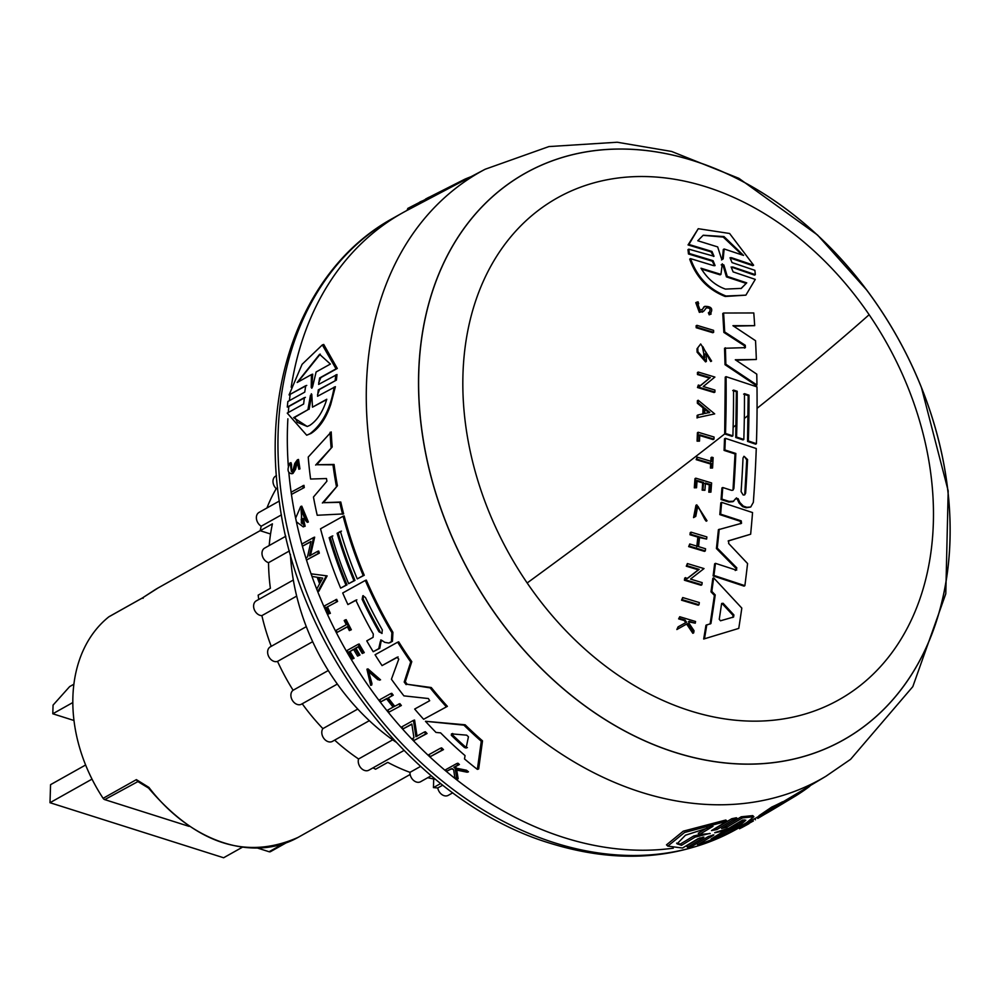 <?xml version="1.0" encoding="UTF-8"?>
<svg xmlns="http://www.w3.org/2000/svg" width="1000" height="1000" viewBox="0 0 1000 1000"><rect width="100%" height="100%" fill="white"/><g stroke="black" fill="none" stroke-linecap="round" stroke-linejoin="round"><path stroke-width="1.5" d="M843.413 739.975L843.375 740A324.975 244.2 -119.3 0 1 843.375 740A324.975 244.2 -119.3 0 1 561.087 686.912A324.975 244.2 -119.3 0 1 418.688 372.375A324.975 244.2 -119.3 0 1 501.7 188.938A324.975 244.2 -119.3 0 1 525.262 173.212A324.975 244.2 -119.3 0 1 525.288 173.2A324.975 244.2 -119.3 0 1 807.6 226.275A324.975 244.2 -119.3 0 1 949.987 540.812A324.975 244.2 -119.3 0 1 843.413 739.975A324.975 244.2 -119.3 0 1 561.125 686.888A324.975 244.2 -119.3 0 1 418.725 372.35A324.975 244.2 -119.3 0 1 525.3 173.188L525.262 173.212M869.137 314.713A287.738 216.213 -119.3 0 1 859.837 685.837A287.738 216.213 -119.3 0 1 527.163 582.975A287.738 216.213 -119.3 0 1 536.45 211.85A287.738 216.213 -119.3 0 1 869.137 314.713A920.413 70.237 -34.3 0 1 757.062 408.325M501.763 188.962A324.925 244.15 -119.3 0 1 877.45 305.113A324.925 244.15 -119.3 0 1 866.95 724.2A324.925 244.15 -119.3 0 1 491.262 608.05A324.925 244.15 -119.3 0 1 501.763 188.962M714.6 265.725L712.237 261.163L688.475 253.975L687.975 249.625L688.812 249.163L714.013 256.275L711.975 251.45L688.888 244.462L698.25 228.7L729.6 233.487L753.612 265.188L731.45 257.688L730.612 258.15L752.775 265.663L753.612 265.188M713.538 256.438L711.137 251.912L688.05 244.925L698.25 228.7M731.45 257.688L730.037 257.738L732.038 262.587L754.85 270.312L755.35 274.65L754.513 275.125L731.137 266.988L733.112 271.887L755.275 279.387L745.888 295.15L726.038 296.025C708.787 289.237 696.963 276.775 690.55 258.65L713.612 265.637L715.075 265.562L713.075 260.688L689.312 253.5L688.475 253.975M745.888 295.15L725.212 296.488C707.962 289.7 696.125 277.238 689.712 259.125L690.55 258.65M713.65 332.275L712.837 332.738L696.2 327.725L696.112 325.775L696.938 325.325L713.562 330.337A921.737 474.237 107.6 0 1 713.65 332.275L697.025 327.262A921.225 473.975 -72.4 0 0 696.938 325.325M713.962 439.125L699.737 434.825A921.325 474.025 -72.4 0 1 699.488 441.138L697.087 441.138L697.425 432.713L698.238 432.262L714.05 437.025A921.737 474.237 107.6 0 1 713.962 439.125L713.15 439.588L698.925 435.275M703.2 311.35L699.35 312.362L695.775 302.65L698.025 301.8L698.713 303.738L697.887 304.2M701.888 309.9L704.775 306.363C711.675 306.337 713.425 309 710.025 314.35L709.212 312.325L708.388 312.787L709.2 314.812L711.15 314.012L709.2 314.812M697.062 417.987L697.125 415.45L697.938 414.988A921.225 473.975 107.6 0 1 697.875 417.525L714.688 413.888L697.875 417.525M702.887 414.188L703.012 407.875L697.362 403.237L697.387 400.712L698.213 400.262L714.688 413.888M699.675 386.15L709.525 378.15L697.463 374.538L697.438 372.525L698.263 372.062L714.887 377.075L703.275 386.525L714.938 390.062A921.737 474.237 107.6 0 1 714.938 392.062L698.312 387.05A921.225 473.975 -72.4 0 0 698.312 385.05L700.487 385.688L709.525 378.15M714.938 392.062L714.125 392.525L697.487 387.512L698.312 385.05M697.087 352.163L697.9 351.7L706.375 361.425L705.55 361.887L697.087 352.163L697 348.812L700.675 343.975L711.587 361.062L709.925 358.438L709.112 358.9L702.825 346.6M710.775 361.512L711.587 361.062L710.763 361.525L709.112 358.9M703.825 358.4L703.725 354.375L704.55 353.913A921.475 474.1 107.6 0 1 704.638 357.938L702.362 346.587L709.938 358.438M744.562 348.1L744.463 345.75L723.863 332.413L722.775 313.488L723.587 313.025A921.838 474.288 107.6 0 1 724.688 331.95L723.863 332.413M723.587 313.025L753.787 312.962A921.038 473.875 107.6 0 1 754.675 325.662L733.637 326.138M754.675 325.662L732.938 325.688L755.537 340.712A921.038 473.875 107.6 0 1 756.338 359.475L735.975 360.188M756.338 359.475L735.312 359.762L756.762 374.137A921.038 473.875 107.6 0 1 756.963 385.025L756.15 385.487L725.025 364.7L724.55 348.263L745.375 347.638L745.275 345.288L724.688 331.95M736.375 391.725L737.2 391.275L733.538 390.087A921.787 474.263 107.6 0 1 732.887 435.85L732.075 436.312L724.688 433.95L725.25 377.125L726.062 376.662L756.988 386.875A921.038 473.875 107.6 0 1 756.425 443.7L748.35 440.95A921.4 474.062 -72.4 0 0 749 395.175L744.475 393.663A921.562 474.15 107.6 0 1 743.825 439.438L736.55 437.038L735.738 437.5L736.375 391.725L732.725 390.538M756.425 443.7L755.612 444.162L747.537 441.413L748.175 395.637L743.65 394.125M142.15 598.112L158.088 587.95A143.025 107.463 60.7 0 0 155.113 589.7L142.075 598.175L108.812 616.85A143.025 107.463 60.7 0 0 72.888 697.087A143.025 107.463 60.7 0 0 103.112 798.312A2.837 2.125 60.7 0 0 104.738 799.625L138 781.538M420.538 766.425L409.988 772.35A8.137 6.112 60.7 0 0 409.975 772.5A8.137 6.112 60.7 0 0 413.55 780.387A8.137 6.112 60.7 0 0 420.613 781.712L431.2 775.775M452.788 792.8L448.275 795.337A8.137 6.112 -119.3 0 1 437.762 787.95L442.725 785.163M288.325 466.213A350.462 263.35 -119.3 0 1 287.488 427.713A350.462 263.35 -119.3 0 1 287.887 418.812M288.3 412.525A350.462 263.35 -119.3 0 1 288.812 406.525L287.288 407.075L287.85 401.512L304.738 392.137L305.712 385.712L289.062 394.925L302.075 364.338L322.337 344.913L336.037 368.862L319.613 377.975L320.875 377.575L318.712 382.663M289.413 400.65A350.462 263.35 -119.3 0 1 290.15 394.575M291.188 387.262A350.462 263.35 -119.3 0 1 402.425 212.925A350.462 263.35 -119.3 0 1 407.025 210.425L407.837 208.4A351.838 264.375 -119.3 0 1 407.95 208.337A351.838 264.375 -119.3 0 1 407.987 208.312M921.388 387.337L948.188 490.863L945.788 593.775L912.812 686.65L850.6 759.312L825.888 776.287A348.125 261.588 -119.3 0 1 521.487 724.175A348.125 261.588 -119.3 0 1 366.438 385.075A348.125 261.588 -119.3 0 1 455.363 188.575A348.125 261.588 -119.3 0 1 485.175 169.237L419.712 203.738A350.087 263.062 60.7 0 0 419.525 203.837L419.575 202.213A351.5 264.125 60.7 0 1 421.375 201.275L421.325 202.887M419.525 203.837L407.788 210.025M306.75 385.412L289.062 394.925M322.337 344.913L323.738 344.462L337.3 368.462L320.875 377.562M319.613 377.975L318.625 384.4L336.987 374.538L336.413 380.1L319.525 389.475L317.538 394.712M336.413 380.1L318.3 389.875L317.55 396.262L335.387 386.675L330.788 404.325C326.1 418.237 319.513 427.938 311.012 433.45L306.688 435.213L287.25 413.1L303.65 404L304.387 397.612L287.288 407.075M700.013 837.825L686.538 845.938A350.462 263.35 -119.3 0 1 685.725 846.1M673.312 848.175A350.462 263.35 -119.3 0 1 291.438 494.438L304.275 487.55L291.425 494.438A351.85 264.387 -119.3 0 1 291.112 492.212A350.462 263.35 -119.3 0 1 288.863 472.75M703.913 837.125L698.075 838.662L682.5 848.037L667.8 846.112L666.5 844.85L683.263 831.175L725.825 820.013L727.038 821.213L711.475 830.588L716.888 829.562L732.913 819.912L737.625 818.913L721.587 828.55L726.812 827.288L742.4 817.925L753.875 816.712L746.712 822.55C732.775 831.025 716.475 838.413 697.812 844.712L713.388 835.35L712.925 834.9M716.888 829.562L715.7 828.388L731.725 818.737L736.438 817.75L737.625 818.913M726.812 827.288L725.65 826.137L741.225 816.787L752.763 815.612L753.875 816.712M697.812 844.712L696.637 843.575L708.637 836.363M738.662 827.825A350.462 263.35 -119.3 0 1 722.212 835.3M738.838 827.487L739.625 828.775L738.838 827.487L740.725 826.5L741.8 827.55L739.912 828.525L748.988 823.688M740.788 826.562L745.05 824.275M754.175 818.913L745.263 823.787L746.538 824.775L753.238 821.012M783.9 802.975L770.788 810.8A351.262 263.95 -119.3 0 1 760.05 816.762L758.988 815.725L771.712 807.087A349.175 262.375 60.7 0 0 782.613 801.775L783.662 802.812L774.2 808.737L795.775 795.85A350.6 263.438 60.7 0 0 809.775 786.275L809.538 786.038M782.812 801.975L825.888 776.287M440.425 748.263L441.625 747.875A350.075 263.05 60.7 0 0 443.488 749.613L430.487 756.538A351.838 264.375 -119.3 0 1 428.638 754.8L440.425 748.263A351.488 264.113 -119.3 0 0 442.275 750L443.488 749.613M291.112 492.212L303.95 485.325A350.087 263.062 60.7 0 0 304.275 487.55M327.537 607.038A350.387 263.288 60.7 0 0 330.375 613.312L329.35 613.638A351.8 264.35 -119.3 0 1 326.512 607.362L337.6 601.438L326.512 607.362M328.25 614.263A351.838 264.375 -119.3 0 1 324.475 605.887L336.675 599.338A350.087 263.062 60.7 0 0 337.6 601.438M345.138 619.975L346.163 619.65A350.087 263.062 60.7 0 0 351.337 629.738L349.363 630.588A351.538 264.15 -119.3 0 1 347.337 626.712L337.1 632.4A351.838 264.375 -119.3 0 1 336.062 630.375L346.3 624.688A351.538 264.15 -119.3 0 1 344.188 620.5L345.138 619.975A351.5 264.125 60.7 0 0 350.3 630.062L349.363 630.588M348.363 626.375L337.1 632.4M368.4 670.85L371.938 683.462L371.763 685L370.7 685.35L367.863 670.975L377.863 679.7L380.55 679.837L367.975 668.875L366.912 669.212L379.487 680.188M452.175 768.512L446.95 771.112A351.838 264.375 -119.3 0 1 445.425 769.837L456.662 763.612A351.5 264.125 60.7 0 0 458.175 764.887L453.837 767.288A351.637 264.225 60.7 0 0 455.462 768.65L465.188 770.625A351.5 264.125 60.7 0 0 467.188 772.225L455.375 769.837L456.875 779.175A351.838 264.375 -119.3 0 1 454.812 777.55L453.625 769.475L450.925 768.913L446.95 771.112M456.662 763.612L457.912 763.213A350.087 263.062 60.7 0 0 459.425 764.488L455.1 766.888A350.213 263.163 60.7 0 0 456.725 768.25L466.475 770.225A350.087 263.062 60.7 0 0 468.475 771.812L467.188 772.225M456.637 769.425L458.162 778.763L456.875 779.175M295.575 469.263L294.475 469.613L295.8 464.3L296.9 463.938L295.575 469.263L293.012 473.4L291.913 473.75C287.587 473.15 286.913 469.575 289.875 463.025L290.438 464.875L291.55 464.525L291.562 471.238M289.875 463.025L290.988 462.663L291.55 464.525M290.438 464.875L291.413 471.688L293.288 469.05L294.75 463.5L297.387 459.812L298.512 459.45L299.938 468.888L298.837 469.25L297.288 462.175L295.8 464.3M354.575 648.95L350.037 651.475A350.387 263.288 60.7 0 0 354.062 658.288L352.025 659.163A351.838 264.375 -119.3 0 1 346.962 650.537L358.137 644.325A351.5 264.125 60.7 0 0 363.2 652.95L362.262 653.475A351.538 264.15 60.7 0 1 358.237 646.663L354.913 648.512A351.625 264.225 -119.3 0 0 358.925 655.325L357.562 656.087A351.675 264.25 60.7 0 1 353.537 649.275L350.037 651.475M358.137 644.325L359.175 644A350.087 263.062 60.7 0 0 364.25 652.613L362.262 653.475M359.275 646.338L355.95 648.188A350.213 263.163 60.7 0 0 359.975 655L357.562 656.087M388.237 697.95L392.137 695.525A351.5 264.125 -119.3 0 1 390.7 693.637L391.788 693.3A350.087 263.062 60.7 0 0 393.225 695.188L388.237 697.95A350.238 263.175 60.7 0 0 394.725 706.225M387.163 698.3A351.65 264.237 60.7 0 0 393.775 706.75L399.862 703.637A350.087 263.062 60.7 0 0 401.375 705.5L389.075 712.075A351.838 264.375 -119.3 0 1 387.575 710.2L393.113 707.125A351.675 264.25 -119.3 0 1 386.488 698.675L380.95 701.75A351.838 264.375 -119.3 0 1 379.513 699.862L390.7 693.637M387.575 698.325L380.95 701.75M311.163 573.837L327.15 575.887L318.825 591.263L317.8 591.587A351.85 264.387 -119.3 0 1 316.775 589.012L319.625 583.75A351.737 264.3 -119.3 0 1 317.2 577.263L312.087 576.45A351.85 264.387 -119.3 0 1 311.163 573.837L327.15 575.887M310.912 541.737L302.475 546.188A351.85 264.387 -119.3 0 1 301.875 544.025L313.625 537.5L309.4 555.95L317.663 551.35A351.5 264.125 60.7 0 0 318.312 553.462L306.562 560A351.85 264.387 -119.3 0 1 305.912 557.888L307.438 557.038L310.988 541.45L302.475 546.188M313.625 537.5L314.662 537.163L310.425 555.612M317.663 551.35L318.688 551.025A350.087 263.062 60.7 0 0 319.35 553.138L306.562 560M411.863 724.275L403.3 728.763A351.838 264.375 -119.3 0 1 401.675 726.938L413.45 720.387L415.913 736.7L424.2 732.1A351.488 264.113 60.7 0 0 425.9 733.875L414.125 740.425A351.838 264.375 -119.3 0 1 412.413 738.637L413.95 737.788L411.825 724.025L403.3 728.763M413.45 720.387L414.575 720.037L417.062 736.338M424.2 732.1L425.35 731.725A350.075 263.05 60.7 0 0 427.062 733.512L414.125 740.425M302.337 518.85L303.387 518.525A350.262 263.188 60.7 0 0 305.138 526.225L304.088 526.562A351.675 264.262 -119.3 0 1 302.337 518.85L301.163 519.513A351.712 264.288 60.7 0 0 302.15 523.938L301.05 509.637L305.637 520.638L307.312 522.337L308.363 522.013L301.775 506.15L300.712 506.488L307.312 522.337M301.588 509.513L301.35 523.05M425.438 721.275L465.138 724.788A349.175 262.375 60.7 0 0 482.512 740.875L478.663 768.975L477.362 769.388A351.262 263.95 -119.3 0 1 464.513 758.95L465.05 755.6A351.188 263.888 -119.3 0 1 440.625 732.875L436.012 732.438A351.262 263.95 -119.3 0 1 425.438 721.275L463.95 725.163A350.6 263.438 60.7 0 0 481.275 741.263L477.362 769.388M341.475 531.1L338.15 532.95A349.45 262.587 60.7 0 0 354.975 580.413L348.638 583.688A351.025 263.762 -119.3 0 1 331.812 536.225L329.15 537.7A351.112 263.825 60.7 0 0 345.988 585.163L340.65 588.138A351.262 263.95 -119.3 0 1 320.525 528.8L343.113 516.25A350.6 263.438 60.7 0 0 363.225 575.575L357.262 578.9A350.775 263.575 -119.3 0 1 340.438 531.425L337.113 533.275A350.875 263.65 60.7 0 0 353.95 580.737L348.638 583.688M332.837 535.9L330.188 537.375A349.688 262.762 60.7 0 0 347 584.837L340.65 588.138M343.113 516.25L344.15 515.913A349.175 262.375 60.7 0 0 364.25 575.25L357.262 578.9M381.312 640.075L379.775 648.325L373.2 651.712L378.738 648.65L380.35 641.513L381.525 640.188L384.75 642.337L388.825 643.05L391.4 641.625L391.875 632.65A350.6 263.438 60.7 0 1 365.288 580.438L366.312 580.1A349.175 262.375 60.7 0 0 392.912 632.325L392.45 641.287L389.875 642.725M356.85 599.837L347.9 604.562A351.262 263.95 -119.3 0 1 342.713 592.987L365.288 580.438M331.213 431.95A349.175 262.375 60.7 0 0 332.188 446.987L316.737 464.725L334.075 464.462A349.175 262.375 60.7 0 0 337.425 485.763L323.425 502.675L340.775 502.025A349.175 262.375 60.7 0 0 343.638 513.913L317.213 515.262A351.262 263.95 -119.3 0 1 313.463 497.025L326.9 481.2L326.475 478.537L310.6 479.038A351.262 263.95 -119.3 0 1 308.225 457.062L331.213 431.95M398.088 656.925L382.05 665.6A351.262 263.95 -119.3 0 1 375.062 654.75L397.663 642.188A350.6 263.438 60.7 0 0 410.712 661.988L404.2 682.062L405.288 681.725L407.212 684.287L431.262 687.525A349.175 262.375 60.7 0 0 447.388 706.35L423.625 719.275A351.262 263.95 -119.3 0 1 414.675 709.05L429.688 700.713L428.363 698.538L403.9 695.863A351.262 263.95 -119.3 0 1 391.425 679.225L398.762 659.15L397.038 657.262L382.05 665.6M397.663 642.188L398.7 641.85A349.175 262.375 60.7 0 0 411.788 661.637L405.288 681.725M747.45 824.538L741.612 827.7M334.175 387.062C330.588 408.562 322.475 424.15 309.862 433.812L306.688 435.213M379.487 648.462L378.438 648.8M312.6 386.7L311.8 388.225L311.238 387.45L311.425 374.588L297.162 382.5L319.587 354.325L330.387 364.062L316.125 371.975L312.6 386.7M326.775 399.25C322.938 411.675 317.275 420.387 309.775 425.387L307.238 426.5L293.625 417.65L307.913 409.725L310.462 395.3L311.8 394.562L312.488 407.175L326.775 399.25M709.862 833.4L695.025 837.163L681.525 845.312L677.062 843.825L685.462 835.212L712.987 826.325L699.475 834.475L710.188 833.587M714.987 832.525L729.1 828.15L742.688 820L745.85 820.225L740.288 825.05L711.15 838.913L724.737 830.763L714.725 832.763M719.463 833.925L739.163 823.962L744.663 819.912M466.188 748.025L464.45 747.5A351.025 263.775 -119.3 0 1 451.3 735.263L451.488 733.863L466.688 735.163L468.438 736.8L466.087 748.062M382.088 633.35L379 631.8A350.875 263.65 -119.3 0 1 362.125 599.325L362.825 595.75L365.438 597.487A350.775 263.575 60.7 0 0 382.325 629.95L381.85 633.45M307.913 409.725L294.825 417.275L297.387 422.362L307.175 426.45M735.263 570.538L736.838 567.913L736.075 570.062L736.762 570.013M736.5 497.887L732.913 501.688L728.725 502.013L729.15 501.413L721.888 499.087A921.838 474.288 -72.4 0 0 722.75 487.512L731.513 490.325L732.925 490.213L733.875 488.525A921.737 474.237 -72.4 0 0 735.837 453.475L724.887 449.95A921.838 474.288 -72.4 0 0 725.337 438.312L756.263 448.525A921.038 473.875 107.6 0 1 753.337 502.35L750.713 507.025L746.862 507.3L743.363 506.125L739.837 502.488L738.1 498.675L735.225 499.012M733.737 501.225L729.15 501.413M706.625 307.488L704.025 310.887L700.175 311.9L696.6 302.188M703.95 306.825L702.425 309.438L700.062 310.025L697.837 303.975L698.713 303.738M745.625 493.137L744.638 494.9L743.188 495.012L741.1 491.625A921.562 474.15 -72.4 0 0 743.025 458.013L743.962 456.287L747.55 459.525A921.4 474.062 107.6 0 1 745.625 493.137L744.812 493.6L746.725 459.988L744.613 456.65M720.512 620.788L719.25 619.288A921.737 474.237 -72.4 0 0 721.562 603.862L723.138 603.3L733.913 614.963L733.6 617.013L720.512 620.788M721.513 259.913L723.188 258.85L722.35 259.438L721.312 258.25L717.675 246.912L697.788 240.763L703.213 235.238L724 236.562L743.538 255.413L724.15 248.988L723.188 258.85L722.35 259.438M740.9 288.612L746.737 282.863L741.312 288.387L725.438 289.1C715.387 285.525 707.237 278.562 700.987 268.212L720.95 274.387L722.312 263.825M103.112 798.312L136.375 779.638L148.9 787.4L148.688 788.037M136.375 779.638L137.413 781.287L148.562 788.075C196.3 843.962 246.137 860.4 298.087 837.387L410.138 774.488M285.95 842.95L270.763 851.475A2.837 2.125 -119.3 0 1 270.55 851.625A2.837 2.125 -119.3 0 1 269.088 851.737L257.787 848.15M189.075 826.363L104.738 799.625M142.075 598.175L143.162 598.263M92.013 779.125L50 802.712L223.612 857.763L242.3 847.275M85.612 765L50.562 784.663L50 802.712M73.987 720.5L52.8 713.775L72.825 702.537M73.888 684.212L69.662 686.587L53.062 705.113L52.8 713.775M285.8 536.237L264.65 548.1A8.137 6.112 60.7 0 0 262.312 555.75A8.137 6.112 60.7 0 0 268.55 562.663A187.625 140.988 60.7 0 0 270.387 588.3L258.163 595.163A187.625 140.988 -119.3 0 0 258.775 599.412M270.55 534L260.188 530.712L272.413 523.85A187.625 140.988 60.7 0 0 269.2 545.55M373.025 767.85A187.625 140.988 60.7 0 0 375.575 769.225L387.788 762.375A187.625 140.988 60.7 0 0 409.988 772.35M403.938 750.5L368.888 770.163A8.137 6.112 -119.3 0 1 361.012 768.062A8.137 6.112 -119.3 0 1 358.575 758.975A187.625 140.988 -119.3 0 1 334.65 740.138M369.325 720.675L332.438 741.375A8.137 6.112 -119.3 0 1 323.888 738.462A8.137 6.112 -119.3 0 1 322.875 728.625A187.625 140.988 -119.3 0 1 302.225 703.775M302.188 703.713A8.137 6.112 -119.3 0 1 301.525 704.163A8.137 6.112 -119.3 0 1 292.387 700.362A8.137 6.112 -119.3 0 1 293.113 690.25A187.625 140.988 -119.3 0 1 277.538 661.4A8.137 6.112 -119.3 0 1 268.7 656.488A8.137 6.112 -119.3 0 1 270.3 646.862L306.3 626.663M271.238 646.338A187.625 140.988 -119.3 0 1 261.887 615.625A8.137 6.112 -119.3 0 1 254.25 609.475A8.137 6.112 -119.3 0 1 256.275 600.825L293.325 580.025M427.775 777.7A187.625 140.988 60.7 0 0 435.4 779.275M437.762 787.95A187.625 140.988 -119.3 0 1 433.438 787.588L433.713 778.962M260.188 530.712A187.625 140.988 -119.3 0 1 261.225 526.213A8.137 6.112 -119.3 0 1 256.488 519.062A8.137 6.112 -119.3 0 1 259.05 512.413L279.237 501.087M266.95 507.975A187.625 140.988 -119.3 0 1 276.238 488.663A8.137 6.112 -119.3 0 1 275.663 476.087L276.45 475.65M289.475 550.913L268.55 562.663M281.438 514.875L261.225 526.213M261.887 615.625L296.675 596.1M277.538 661.4L312.675 641.675M293.113 690.25L328.263 670.525M322.875 728.625L357.75 709.062M358.575 758.975L392.688 739.825M440.662 783.538L433.438 787.588M276.238 488.663L277.587 487.912M290.413 554.312A196.125 147.363 60.7 0 0 395.725 741.95M686.538 845.938L687.463 847.275L692.138 846.25L708.162 836.612L713.85 834.875M305.4 397.325L288.812 406.525M756.875 817.45L757.825 818.388L764.613 814.338M748.35 823.713L749.688 822.913M753.375 820.962L748.263 823.787M748.012 824.137L746.538 824.775M760.05 816.762L772.8 808.15L771.712 807.087M794.762 794.85L795.775 795.85M772.8 808.15A350.6 263.438 60.7 0 0 783.662 802.812M335.75 374.925L335.175 380.5M337.3 368.462L336.037 368.862M741.225 816.787L742.4 817.925M731.725 818.737L732.913 819.912M667.8 846.112L684.562 832.475L727.038 821.213M687.463 847.275L703.487 837.625L702.938 837.087M442.275 750L430.487 756.538M302.875 485.675A351.5 264.125 60.7 0 0 303.188 487.9M330.375 613.312L329.35 613.638M335.65 599.675A351.5 264.125 60.7 0 0 336.575 601.763M351.337 629.738L350.3 630.062M371.938 683.462L370.875 683.8M370.7 685.35L366.925 669.212M466.475 770.225L465.188 770.625M456.725 768.25L455.462 768.65M455.1 766.888L453.837 767.288M459.425 764.488L458.175 764.887M294.475 469.613L291.913 473.75M297.387 459.812L298.837 469.25M359.975 655L358.925 655.325M355.95 648.188L354.913 648.512M364.25 652.613L363.2 652.95M354.062 658.288L352.025 659.163M349 651.8A351.8 264.35 60.7 0 0 353.013 658.612M393.225 695.188L392.137 695.525M401.375 705.5L389.075 712.075M398.762 703.988A351.5 264.125 60.7 0 0 400.262 705.85M326.125 576.213L317.8 591.587M319.35 553.138L318.312 553.462M427.062 733.512L425.9 733.875M300.712 506.488L295.65 518.125A351.85 264.387 60.7 0 0 296.438 521.838L303.288 526.912M305.138 526.225L304.088 526.562M482.512 740.875L481.275 741.263M465.138 724.788L463.95 725.163M354.975 580.413L353.95 580.737M338.15 532.95L337.113 533.275M364.25 575.25L363.225 575.575M347 584.837L345.988 585.163M330.188 537.375L329.15 537.7M347.9 604.562L355.825 600.163A351.025 263.775 -119.3 0 0 373.312 634.075L373.075 637.337L366.75 640.863A351.262 263.95 60.7 0 0 373.2 651.712M381.4 641.188L380.35 641.513M380.675 640.013L381.525 640.188M340.775 502.025L339.725 502.362A350.6 263.438 60.7 0 0 342.587 514.237M323.425 502.675L339.725 502.362M337.425 485.763L322.375 503.013M334.075 464.462L332.987 464.812A350.6 263.438 60.7 0 0 336.362 486.1M316.737 464.725L332.987 464.812M332.188 446.987L315.637 465.075M330.075 432.312A350.6 263.438 60.7 0 0 331.087 447.337M447.388 706.35L423.625 719.275M431.262 687.525L430.163 687.875A350.6 263.438 60.7 0 0 446.262 706.712M407.212 684.287L430.163 687.875M406.138 684.638L404.2 682.062M411.788 661.637L410.712 661.988M425.5 200.7L425.55 199.062A351.262 263.95 -119.3 0 1 427.013 198.287A351.262 263.95 -119.3 0 1 427.587 197.987M464.95 179.9L464.975 179.125L425.55 199.062M471.025 176.7A350.6 263.438 60.7 0 0 464.975 179.125M420.438 201.912L407.95 208.337M422.038 202.512L422.088 201.075L421.375 201.275M423.55 201.713L423.6 200.362A351.637 264.225 60.7 0 0 422.088 201.075M425.55 199.338L423.6 200.362M311.8 388.225L312.712 374.175L311.425 374.588M311.325 393.775L311.8 394.562M322.688 578.125L320.112 582.863A351.712 264.288 -119.3 0 1 318.062 577.4L322.688 578.125M320.262 354.125L299.125 380.487M294.825 417.275L293.625 417.65M326.662 399.588L312.488 407.175M311.8 394.438L310.462 395.3M309.1 409.338L311.688 394.913M681.525 845.312L680.275 844.087L693.787 835.95L695.025 837.163M693.787 835.95L700.675 834.438M699.475 834.475L698.238 833.263L707.188 827.862M676.6 843.15L680.275 844.087M724.737 830.763L723.85 829.9M319.288 577.6A350.3 263.225 60.7 0 0 320.788 581.625M452.675 733.475L452.488 734.875A349.613 262.7 60.7 0 0 465.675 747.113L467.413 747.625M363.375 595.7L363.15 599A349.45 262.587 60.7 0 0 380.037 631.462L379 631.8M743.825 439.438L743.012 439.9L735.738 437.5M728.713 540.662L728.637 543.475L747.575 563.55A921.038 473.875 107.6 0 1 744.875 585.662L744.05 586.125L713.125 575.913L714.65 563.812L715.475 563.35L736.075 570.062M736.012 568.375L716.425 548.538L718.4 529.7L741.525 523.3L741.25 520.875L720.638 514.163A921.838 474.288 -72.4 0 0 721.625 502.35L752.55 512.562A921.038 473.875 107.6 0 1 750.65 534.225L728.512 540.8M740.7 523.763L740.425 521.337L719.812 514.612L720.812 502.812L721.625 502.35M750.65 534.225L728.125 541.025M750.713 507.025L746.05 507.762L742.55 506.575L739.025 502.95L737.288 499.137M728.325 501.875L721.075 499.55L721.938 487.962L722.75 487.512M733.875 488.525L733.062 488.975L735.025 453.925L724.075 450.412L724.525 438.775L725.337 438.312M738.763 628.4L703.688 639.025L705.962 625.25L710.925 623.562A921.825 474.288 -72.4 0 0 715.225 594.925L711.825 591.362A921.838 474.288 -72.4 0 0 713.65 577.837L741.812 608.1A921.038 473.875 107.6 0 1 738.763 628.4L703.688 639.025M710.1 624.038L714.4 595.388L710.987 591.825L712.825 578.3L713.65 577.837M701.862 584.788L701.038 585.262L684.425 580.237L684.712 578.075L687.725 578.25L699.175 569.362L687.113 565.737A921.25 473.988 -72.4 0 0 687.387 563.562L704.013 568.575L690.5 579.087L702.163 582.625A921.75 474.25 107.6 0 1 701.862 584.788L685.25 579.775A921.25 473.988 -72.4 0 0 685.55 577.612M686.9 578.713L698.35 569.825L686.287 566.2L687.387 563.562M696.775 546.8L697.85 537.112L690 534.763L690.225 532.625L691.05 532.163L706.862 536.925A921.737 474.237 -72.4 0 1 706.625 539.075L698.787 537.4M706.625 539.075L699.613 536.938A921.562 474.15 107.6 0 1 698.538 546.625L705.55 548.763A921.737 474.237 107.6 0 1 705.312 550.913L704.488 551.375L688.675 546.613L689.75 543.987L697.6 546.337A921.538 474.137 -72.4 0 0 698.675 536.65L690.825 534.3A921.25 473.988 -72.4 0 0 691.05 532.163M708.8 492.175L710.938 492.125L708.8 492.175L709.325 484.913L704.638 483.488M709.325 484.913L710.15 484.462L705.45 483.025A921.6 474.162 107.6 0 1 704.912 490.288L702.163 490.15L702.7 482.9L696.25 480.975M702.7 482.9L703.512 482.438L697.075 480.513A921.312 474.025 107.6 0 1 696.538 487.762L694.312 487.812L694.975 478.638L695.8 478.175L711.6 482.95A921.737 474.237 107.6 0 1 710.938 492.125M676.862 629.525L677.7 629.05A921.25 473.988 -72.4 0 0 678.075 626.875L676.862 629.525L686.637 624.062L692.85 633.312L693.688 632.85A921.737 474.237 107.6 0 0 694.038 630.725L688.913 623.088A921.6 474.162 -72.4 0 0 689.2 621.312L695.275 623.175L688.363 621.788M685.713 622.675L684.25 620.55L678.625 618.875L679.737 616.737L695.55 621.5A921.737 474.237 -72.4 0 1 695.275 623.175M707.013 520.75L697.688 506.587L695.763 516.375L693.55 517.612L694.375 517.15L696.775 504.837L707.013 520.75L706.2 521.213L705 519.7L698.162 506.538M693.55 517.612L695.962 505.3L696.775 504.837M712.562 468L710.425 468.05L710.65 464.025L696.175 459.663L697.1 457.125L711.587 461.488A921.712 474.225 -72.4 0 0 711.812 457.188L713.138 457.587A921.737 474.237 107.6 0 1 712.562 468L710.425 468.05M710.775 461.95L711 457.638L711.812 457.188M699 604.75L698.175 605.212L681.55 600.2L682.712 597.55L699.325 602.562A921.75 474.25 107.6 0 1 699 604.75L682.375 599.725A921.25 473.988 -72.4 0 0 682.712 597.55M719.812 514.612L720.638 514.163M716.425 548.538L717.25 548.075A921.838 474.288 -72.4 0 0 719.225 529.237M736.838 567.913L717.25 548.075M713.125 575.913L713.95 575.45A921.838 474.288 -72.4 0 0 715.475 563.35M744.875 585.662L713.95 575.45M725.025 364.7L725.85 364.237A921.838 474.288 -72.4 0 0 725.362 347.8M756.963 385.025L725.85 364.237M724.075 450.412L724.887 449.95M735.025 453.925L735.837 453.475M721.075 499.55L721.888 499.087M736.038 498.55L738.1 498.675M742.55 506.575L743.363 506.125M748.175 395.637L749 395.175M747.537 441.413L748.35 440.95M527.163 582.975A920.413 70.237 -34.3 0 0 724.688 433.95L725.5 433.488A921.838 474.288 -72.4 0 0 726.062 376.662M732.887 435.85L725.5 433.488M736.55 437.038A921.737 474.237 -72.4 0 0 737.2 391.275M710.987 591.825L711.825 591.362M714.4 595.388L715.225 594.925M704.525 638.55A921.838 474.288 -72.4 0 0 706.8 624.775M706.375 361.425A921.525 474.137 -72.4 0 0 706.213 354.425L704.55 353.913M697 348.812L700.675 343.975M697.9 351.7A921.225 473.975 -72.4 0 0 697.812 348.35M686.287 566.2L687.113 565.737M698.35 569.825L699.175 569.362M684.425 580.237L685.25 579.775M697.487 387.512L698.312 387.05M697.463 374.538L698.275 374.075A921.225 473.975 -72.4 0 0 698.263 372.062M710.35 377.688L698.275 374.075M703.012 407.875L703.825 407.425A921.45 474.087 -72.4 0 1 703.713 413.725L697.938 414.988M697.362 403.237L698.175 402.788A921.225 473.975 -72.4 0 0 698.213 400.262M703.825 407.425L698.175 402.788M690 534.763L690.825 534.3M697.85 537.112L698.675 536.65M688.675 546.613L689.5 546.15A921.25 473.988 -72.4 0 0 689.75 543.987M705.312 550.913L689.5 546.15M694.312 487.812L695.138 487.35A921.25 473.988 -72.4 0 0 695.8 478.175M696.538 487.762L695.138 487.35M702.163 490.15L702.987 489.7A921.538 474.137 -72.4 0 0 703.512 482.438M704.912 490.288L702.987 489.7M709.613 491.712A921.712 474.225 -72.4 0 0 710.15 484.462M704.025 310.887L702.288 312.162M706.188 307.887C710 307.775 711.012 309.25 709.212 312.325L709.775 312.137M678.625 618.875L679.463 618.4A921.25 473.988 -72.4 0 0 679.737 616.737M684.25 620.55L685.088 620.075L679.463 618.4M678.075 626.875L686.538 622.212L685.088 620.075M686.637 624.062L677.7 629.05M693.688 632.85L687.475 623.587M705.825 519.237L705 519.7M695.763 516.375L694.375 517.15M696.175 459.663L696.988 459.212A921.25 473.988 -72.4 0 0 697.1 457.125M710.65 464.025L711.475 463.575L696.988 459.212M711.237 467.6A921.712 474.225 -72.4 0 0 711.475 463.575M697.087 441.138L697.9 440.675A921.25 473.988 -72.4 0 0 698.238 432.262M699.488 441.138L697.9 440.675M696.2 327.725L697.025 327.262M681.55 600.2L682.375 599.725M755.35 274.65L732.55 266.925M688.05 244.925L688.888 244.462M689.312 253.5L688.812 249.163M721.562 603.862L723.138 603.3L721.7 603.438M709.837 412.4L704.688 413.525A921.475 474.1 -72.4 0 0 704.788 408.212L709.837 412.4M722.038 264.387L723.875 264.975L727.275 276.413L746.737 282.863M732.763 617.487L733.075 615.425L722.3 603.763M709.025 412.863L703.975 408.663M724.15 248.988L723.312 249.462L722.35 259.312M742.138 254.938L723.25 237.087L703.112 235.325M720.95 274.387L720.125 274.85L701.513 269.075M745.913 283.325L726.438 276.875L727.275 276.413M723.875 264.975L723.05 265.45L726.438 276.875M723.05 265.45L721.213 264.862M278.125 432.962A350.462 263.35 -119.3 0 1 393.05 218.188C305.387 265.963 260.55 381.012 279.45 502.625C299.387 653.962 418.225 803.913 550.688 843.425C618.513 864.3 680.325 859.638 736.112 829.425A350.462 263.35 -119.3 0 1 554.562 842.812A350.462 263.35 -119.3 0 1 278.125 432.962M733.138 427.312A920.413 70.237 -34.3 0 0 736.062 425M744.325 418.462A920.413 70.237 -34.3 0 0 748.1 415.475M711.137 251.912L711.975 251.45M148.9 787.4A143.025 107.463 60.7 0 0 298.087 837.387M282.8 844.025L269.088 851.737M318.3 389.875L319.525 389.475M392.45 641.287L391.4 641.625M392.912 632.325L391.875 632.65M464.45 747.5L465.675 747.113M452.488 734.875L451.3 735.263M362.125 599.325L363.15 599M740.425 521.337L741.25 520.875M744.463 345.75L745.275 345.288M739.025 502.95L739.837 502.488M746.05 507.762L746.862 507.3M712.237 261.163L713.075 260.688M746.725 459.988L747.55 459.525M733.075 615.425L733.913 614.963M866.938 290.312L817.537 235.012L738.875 178.325L671.587 151.45L617.212 142.238L548.9 146.575L485.175 169.237M158.088 587.95L260.2 530.638M402.425 212.925L393.05 218.188M759.287 816.012L754.525 818.863M109.025 616.7L142.175 598.1M270.55 851.625L286.075 842.9M301.525 704.163L337.337 684.062M738.775 827.938L736.112 829.425M754.4 818.737L755.462 819.775M428.925 197.275L427.013 198.287"/></g></svg>
